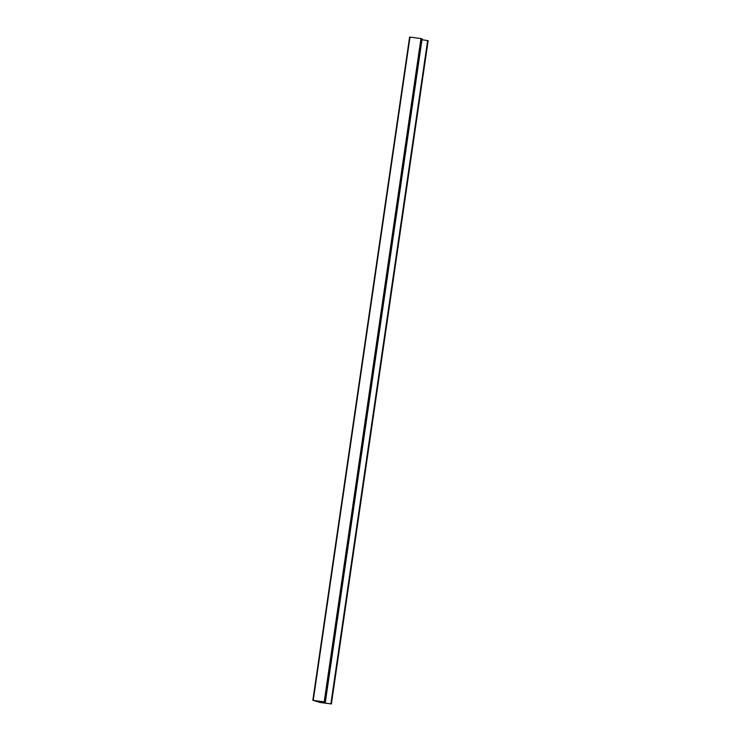 <?xml version="1.0" encoding="UTF-8"?>
<svg xmlns="http://www.w3.org/2000/svg" width="741" height="741" viewBox="0 0 741 741"><rect width="100%" height="100%" fill="white"/><g stroke="black" fill="none" stroke-linecap="round" stroke-linejoin="round"><path stroke-width="1.11" d="M320.029 702.449L313.239 700.384L324.864 701.959L316.12 700.893L321.353 702.496L331.394 703.95L320.029 702.449M312.869 700.347L409.606 37.05L420.971 38.551L422.12 38.81L325.355 702.107M421.981 39.736L428.159 40.653L331.375 703.941M427.65 40.496L330.884 703.793M410.005 37.087L313.239 700.384M420.971 38.551L324.206 701.847M421.629 38.662L324.864 701.959M321.483 701.588L321.353 702.496M322.215 701.69L322.085 702.616M312.841 700.347L409.606 37.05M331.394 703.95L428.159 40.653"/></g></svg>
